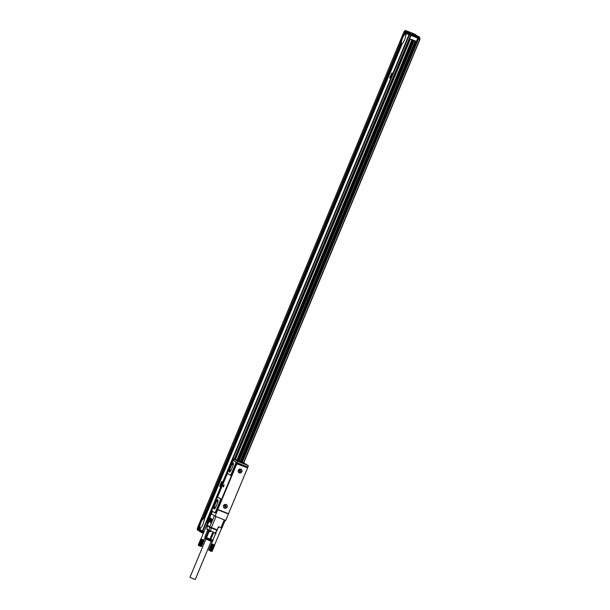 <?xml version="1.0" encoding="UTF-8"?>
<svg xmlns="http://www.w3.org/2000/svg" width="610" height="610" viewBox="0 0 610 610"><rect width="100%" height="100%" fill="white"/><g stroke="black" fill="none" stroke-linecap="round" stroke-linejoin="round"><path stroke-width="0.91" d="M223.069 485.674L223.351 486.94L224.167 484.965L223.069 485.674M233.607 460.558A1.571 0.457 -68.3 0 0 233.897 459.666L234.179 459.2L237.458 461.282A1.426 0.419 -68.3 0 1 237.267 462.822L236.421 463.707L247.591 467.847L236.916 463.608L217.823 509.472L217.473 509.243L217.732 509.746L215.048 516.205L211.418 513.894L211.556 513.33A1.571 0.457 -68.3 0 0 212.28 511.218M232.562 461.099L232.524 461.648M232.639 461.518L232.219 461.877M227.591 473.009L217.427 497.424M236.916 463.608L247.317 467.679M247.629 467.71L236.954 463.463L247.629 467.71L247.942 467.069A1.426 0.419 -68.3 0 0 248.133 465.521L237.458 461.282M234.179 459.2L234.941 459.505L234.179 459.2M230.237 475.114L230.618 475.266A2.143 0.625 -68.3 0 0 230.649 475.281A2.143 0.625 -68.3 0 0 231.975 473.634L235.818 464.408A2.143 0.625 -68.3 0 0 236.108 462.09L233.416 460.481L233.05 460.863A1.929 0.564 -68.3 0 1 232.12 461.892L228.033 471.233A2.143 0.625 -68.3 0 0 227.751 473.551L230.176 475.091A2.143 0.625 -68.3 0 0 230.206 475.106A2.143 0.625 -68.3 0 0 231.533 473.451L235.368 464.233A2.143 0.625 -68.3 0 0 235.658 461.915L233.424 460.489M223.374 486.94L224.183 484.973M214.606 512.674L214.987 512.827A2.143 0.625 -68.3 0 0 215.017 512.842A2.143 0.625 -68.3 0 0 216.344 511.195L220.454 501.306A2.143 0.625 -68.3 0 0 220.744 498.988L218.319 497.447A2.143 0.625 -68.3 0 0 218.288 497.432A2.143 0.625 -68.3 0 0 218.25 497.424M217.793 508.366L236.261 464.103L217.831 508.382M211.388 513.849L214.911 516.113M228.125 513.559L228.407 513.986L225.723 520.444L215.048 516.205M228.125 513.643L217.45 509.396M217.823 509.472L228.498 513.712L247.591 467.847M226.882 505.042A1.998 1.914 -57.6 0 1 226.554 507.825A1.998 1.914 -57.6 0 1 223.832 507.596A1.998 1.914 -57.6 0 1 224.167 504.813A1.998 1.914 -57.6 0 1 226.882 505.042M238.533 472.277A1.998 1.914 -57.6 0 1 238.868 469.494A1.998 1.914 -57.6 0 1 241.59 469.715A1.998 1.914 -57.6 0 1 241.255 472.506A1.998 1.914 -57.6 0 1 238.533 472.277M243.901 463.066A1.426 0.419 -68.3 0 0 243.825 462.937L248.133 465.521M234.507 458.995L241.057 461.732M234.492 459.017L235.079 459.345M234.011 459.353A1.426 0.419 111.7 0 0 233.912 458.995L235.102 459.299M234.629 459.376A1.426 0.419 -68.3 0 0 234.545 459.246L234.941 459.505M239.295 461.221L237.58 460.428L239.295 461.221M215.894 511.012L220.012 501.13A2.143 0.625 -68.3 0 0 220.302 498.812L217.877 497.272A2.143 0.625 -68.3 0 0 217.846 497.257A2.143 0.625 -68.3 0 0 216.512 498.911L212.402 508.793A2.143 0.625 -68.3 0 0 212.112 511.111L214.537 512.652A2.143 0.625 -68.3 0 0 214.567 512.667A2.143 0.625 -68.3 0 0 215.894 511.012L216.344 511.195M211.434 513.597A1.426 0.419 111.7 0 1 211.159 513.696A1.426 0.419 111.7 0 1 211.144 513.689L210.747 513.467L207.347 522.557L210.778 513.483M233.775 459.643L233.554 460.542L233.432 459.208L232.562 460.977M212.044 511.531L211.098 513.208M212.105 511.706L211.373 513.223M214.354 515.839L209.779 526.826L207.354 525.286L208.635 522.206L207.941 521.71M210.297 517.837L212.387 519.59M210.069 518.111L212.173 519.865M209.886 518.828L211.975 520.574M209.657 519.102L211.762 520.856M209.474 519.819L211.563 521.565M209.245 520.086L211.35 521.84M209.062 520.803L211.151 522.549M208.833 521.077L210.938 522.831M215.978 516.571L211.411 527.558L209.779 526.826A1.426 1.365 -57.6 0 0 209.672 527.269L211.212 527.963L211.342 527.528M244.862 463.44L243.588 462.937M247.263 467.565L246.272 467.168M215.726 532.957L215.124 533.46A1.426 0.419 -68.3 0 0 215.49 532.919L210.686 531.013A1.426 0.419 111.7 0 1 209.992 531.707A1.426 1.365 -57.6 0 1 209.146 530.319A1.426 0.602 9.8 0 0 210.686 531.013L211.212 527.963A1.426 0.419 111.7 0 0 211.411 527.558L217.129 529.831L218.41 526.75L221.865 528.039M225.159 504.478A1.86 1.777 122.4 0 0 224.343 507.878L224.358 507.886A1.86 1.777 122.4 0 0 227.103 506.696A1.86 1.777 122.4 0 0 226.356 504.752A1.86 1.777 122.4 0 0 226.318 504.729A1.86 1.777 122.4 0 0 225.159 504.478M241.041 469.418A1.86 1.777 122.4 0 0 241.019 469.41A1.86 1.777 122.4 0 0 238.609 472.163A1.86 1.777 122.4 0 0 239.044 472.559L239.067 472.567A1.86 1.777 122.4 0 0 241.804 471.377A1.86 1.777 122.4 0 0 239.898 469.182A1.86 1.777 122.4 0 0 239.067 472.567M243.825 462.937L241.064 461.709M232.761 466.322A3.218 0.938 -68.3 0 0 233.15 462.822A3.218 0.938 -68.3 0 0 231.16 465.3L229.787 468.594A3.218 0.938 -68.3 0 0 229.406 472.094A3.218 0.938 -68.3 0 0 231.396 469.616L232.761 466.322M217.404 503.219A3.218 0.938 -68.3 0 0 217.785 499.727A3.218 0.938 -68.3 0 0 215.795 502.205L214.43 505.499A3.218 0.938 -68.3 0 0 214.041 508.999A3.218 0.938 -68.3 0 0 216.031 506.521L217.404 503.219M207.743 522.717L207.347 522.557M226.318 504.729L226.356 504.752A1.86 1.777 122.4 0 0 223.611 505.942A1.86 1.777 122.4 0 0 224.358 507.886M233.241 462.876A3.218 0.938 -68.3 0 0 231.35 465.377L231.16 465.3M231.35 465.377L229.978 468.671A3.218 0.938 -68.3 0 0 229.505 472.117M217.877 499.781A3.218 0.938 -68.3 0 0 215.986 502.282L215.795 502.205M215.986 502.282L214.621 505.576A3.218 0.938 -68.3 0 0 214.14 509.014M225.753 506.3L226.127 506.78L224.884 507.101M224.915 506.3L224.876 507.123L225.296 506.834M224.808 506.231L224.587 505.858L225.586 505.416L225.677 505.911M240.454 470.981L240.836 471.461L239.89 471.446L239.829 471.904L239.997 471.507M239.555 470.95L239.577 471.804M239.616 470.981L239.288 470.539L240.287 470.089L240.378 470.584M230.633 471.088L229.673 471.85L229.589 469.875L231.914 464.286L233.264 463.219L233.317 464.576M217.961 501.473L217.9 500.116L216.558 501.191L214.232 506.773L214.308 508.755L215.269 507.993M207.652 530.25L207.133 529.709A1.426 1.365 -57.6 0 1 206.973 528.939L207.248 525.728A1.426 1.365 -57.6 0 1 207.354 525.286L207.354 525.271M208.467 530.654L209.299 531.272M215.33 533.445L217.175 530.273M209.032 531.127L209.756 531.584A1.426 1.426 0 0 0 209.992 531.707A1.426 0.419 111.7 0 1 209.977 531.699L210.015 531.714M226.127 506.78L225.189 506.765M240.836 471.461L239.89 471.446M229.589 469.875L231.007 470.44M231.914 464.286L233.264 464.82M214.232 506.773L215.65 507.337M216.558 501.191L217.9 501.725M232.578 460.84L233.18 459.391L232.654 460.87M211.403 511.92L210.907 512.896L211.335 511.874M203.953 540.094L200.804 539.011L204.014 540.193M207.674 530.342L204.937 536.731L205.395 537.959L212.318 540.841L212.936 540.582M209.138 531.196L207.789 530.448M212.554 532.728L209.901 539.087L206.569 537.654L209.23 531.257L208.353 530.807M214.545 545.005L211.624 543.792M211.212 527.963L216.931 530.235A1.426 0.419 111.7 0 0 217.129 529.831L211.388 543.922L214.598 545.111M208.101 521.863L201.018 538.882M200.942 538.912L198.242 545.088L200.781 538.981M204.937 536.731L205.867 537.318L208.529 530.921M206.569 537.654L205.867 537.318M213.492 533.102L210.846 539.461L209.901 539.087M213.248 540.308L210.846 539.461M211.525 543.83L208.933 550.243L211.388 543.922M203.115 539.842L200.438 546.27L201.536 546.453L204.075 540.353M201.3 546.552L204.06 540.361L201.491 546.453M201.437 546.438L203.976 540.346M201.369 546.423L203.908 540.33M201.285 546.4L203.824 540.3M201.186 546.362L203.725 540.269M201.071 546.324L203.61 540.231M200.942 546.278L203.481 540.186M200.804 546.232L203.344 540.132M200.66 546.171L203.191 540.079M202.97 539.789L200.301 546.217L203.038 540.018M202.825 539.728L200.149 546.156L202.871 539.949M202.672 539.667L199.996 546.095L202.703 539.888M202.512 539.606L199.836 546.026L202.535 539.812M202.36 539.537L199.683 545.965L202.36 539.743M202.207 539.476L199.531 545.897L202.192 539.675M199.531 545.897L202.017 539.598M202.055 539.408L199.485 545.691M201.91 539.347L199.234 545.767L201.857 539.53M198.242 545.073L199.096 545.706L201.696 539.453M199.005 545.485L201.544 539.392M198.868 545.416L201.407 539.324M198.738 545.355L201.277 539.263M198.624 545.302L201.155 539.209M198.517 545.249L201.056 539.156M198.433 545.203L200.964 539.11M198.357 545.165L200.896 539.072M198.303 545.134L200.842 539.034M198.265 545.104L200.804 539.011M213.706 544.76L211.029 551.181L212.127 551.364L214.667 545.271M211.883 551.463L214.644 545.271M212.074 551.364L214.613 545.271M212.021 551.356L214.56 545.264M211.96 551.333L214.491 545.241M211.868 551.31L214.407 545.218M211.769 551.28L214.308 545.18M211.655 551.242L214.194 545.142M211.533 551.196L214.064 545.096M211.395 551.143L213.927 545.05M211.243 551.089L213.782 544.989M213.561 544.699L210.885 551.127L213.622 544.928M213.408 544.646L210.732 551.066L213.462 544.867M213.256 544.577L210.58 551.005L213.294 544.799M213.103 544.516L210.427 550.944L213.119 544.73M212.943 544.455L210.275 550.876L212.951 544.654M212.791 544.387L210.114 550.815L212.776 544.585M210.114 550.815L212.608 544.509M212.638 544.326L210.069 550.609M212.493 544.257L209.817 550.685L212.44 544.44M208.849 550.022L209.68 550.624L212.28 544.372M209.596 550.395L212.135 544.303M209.451 550.334L211.99 544.242M209.321 550.273L211.861 544.181M209.207 550.22L211.746 544.12M209.1 550.167L211.639 544.067M209.016 550.121L211.556 544.021M208.94 550.083L211.479 543.983M208.887 550.045L211.426 543.952M208.826 549.991L211.365 543.891M198.303 545.233L201.376 546.522M208.894 550.151L211.96 551.432M212.135 540.818L205.54 538.073M212.044 541.032L211.434 541.428L205.532 538.943L205.448 538.287M211.136 541.352L195.261 579.5L193.4 578.882L189.984 577.304L205.86 539.156M203.961 531.806L199.958 529.632L200.629 528.016A5.719 1.662 111.7 0 0 204.22 519.392L402.242 43.684A5.719 1.662 111.7 0 0 405.833 35.052L406.504 33.436L410.675 35.563M391.91 72.91L389.714 77.775L390.385 78.621L392.52 73.734L391.917 72.91M390.446 78.644L392.588 73.757L391.925 72.918M220.378 487.199L222.574 481.923L221.567 481.717L219.646 486.33L220.538 486.894L222.459 482.281L221.796 481.442M200.614 528.138L200.492 528.146A5.719 1.662 -68.3 0 1 200.255 528.321L199.889 529.587L200.492 528.146M200.255 528.405L200.133 528.39A5.719 1.662 -68.3 0 1 199.943 528.481L199.569 529.381L199.676 528.527A5.719 1.662 -68.3 0 0 199.836 528.512L199.95 528.534M199.699 528.557L199.584 528.519A5.719 1.662 -68.3 0 1 199.493 528.496L199.379 528.428A5.719 1.662 -68.3 0 1 199.264 528.313L199.211 528.237A5.719 1.662 -68.3 0 1 199.127 528.054L199.195 528.054M199.447 528.473A5.719 1.662 -68.3 0 0 199.493 528.496L198.974 529.007L199.264 528.313M204.053 518.103L203.946 518.042A5.719 1.662 -68.3 0 0 203.839 517.936L401.06 44.141A5.719 1.662 -68.3 0 0 401.105 44.156A5.719 1.662 -68.3 0 0 401.197 44.187L401.304 44.225M204.182 518.37L204.091 518.302A5.719 1.662 -68.3 0 0 204.007 518.126A5.719 1.662 -68.3 0 0 200.705 522.8A5.719 1.662 -68.3 0 0 199.867 528.519L199.493 529.335M204.274 518.759L204.182 518.675A5.719 1.662 -68.3 0 0 204.129 518.424A5.36 1.563 -68.3 0 0 200.789 522.877A5.36 1.563 -68.3 0 0 200.187 528.374A5.36 1.563 -68.3 0 0 200.225 528.397M204.304 519.27L204.22 519.171A5.719 1.662 -68.3 0 0 204.205 518.836L401.868 43.981A5.719 1.662 -68.3 0 0 402.097 43.806L402.226 43.806M405.658 33.771L405.558 33.71A5.719 1.662 -68.3 0 0 405.444 33.596L405.78 32.955L403.972 31.827L408.151 34.038M405.795 34.038L405.696 33.969A5.719 1.662 -68.3 0 0 405.612 33.794L405.719 32.94M405.879 34.419L405.795 34.335A5.719 1.662 -68.3 0 0 405.734 34.091L405.917 33.062M405.917 34.938L405.833 34.839A5.719 1.662 -68.3 0 0 405.81 34.503L406.115 33.184M401.868 44.065L401.746 44.057A5.719 1.662 -68.3 0 1 401.548 44.149L204.129 518.424M401.563 44.202L401.449 44.179A5.719 1.662 -68.3 0 1 401.281 44.194L204.007 518.126M401.06 44.141L400.983 44.095A5.719 1.662 -68.3 0 1 400.877 43.981L400.816 43.897A5.719 1.662 -68.3 0 1 400.732 43.722L400.8 43.722M405.833 34.839L406.504 33.436M419.032 38.956L417.697 38.361M419.055 38.903L418.048 38.567L419.993 39.368L418.437 38.377M408.052 34.267L410.728 35.433M198.982 529L197.427 528.024L403.972 31.827M199.691 529.465L200.133 528.39M199.302 529.213L199.584 528.519M199.073 527.154L198.99 527.192A5.719 1.662 -68.3 0 0 199.012 527.52L199.028 527.688A5.719 1.662 -68.3 0 0 199.089 527.94L199.165 528.054M203.1 517.997L202.955 518.042A5.719 1.662 -68.3 0 0 202.726 518.218L202.581 518.347A5.719 1.662 -68.3 0 0 198.99 526.971L199.035 527.17M203.122 518.027L400.64 43.356A5.719 1.662 -68.3 0 0 400.694 43.6L400.77 43.722M203.427 517.89L400.732 43.722M203.87 517.936L203.763 517.89A5.719 1.662 -68.3 0 0 203.717 517.867A5.719 1.662 -68.3 0 0 203.626 517.837L203.542 517.829A5.719 1.662 -68.3 0 0 203.374 517.852M203.946 518.042L401.197 44.187M204.091 518.302L401.449 44.179A5.719 1.662 -68.3 0 1 402.31 38.468A5.719 1.662 -68.3 0 1 405.627 33.764M204.182 518.675L401.746 44.057M204.22 519.171L402.097 43.806M405.558 33.71L405.848 33.016M405.696 33.969L406.039 33.146M405.795 34.335L406.237 33.268M202.581 518.347L400.602 42.639A5.719 1.662 -68.3 0 1 404.194 34.015L404.354 33.924M404.369 33.954L404.933 32.437M404.712 33.664L404.567 33.71A5.719 1.662 -68.3 0 0 404.331 33.885M404.727 33.687L405.132 32.566M405.032 33.558L405.36 32.696M405.292 33.535L405.528 32.81M400.678 42.822L400.602 42.86A5.719 1.662 -68.3 0 0 400.617 43.188L400.678 43.348M405.741 34.091A5.36 1.563 -68.3 0 0 402.394 38.537A5.36 1.563 -68.3 0 0 401.792 44.042A5.36 1.563 -68.3 0 0 401.837 44.065M404.567 33.71L405.063 32.521M404.88 33.542L405.253 32.643M405.147 33.497L405.452 32.765M405.375 33.55L405.65 32.894M234.72 459.086L409.691 38.727L416.432 41.411L417.797 38.117M236.954 460.039L411.956 39.627M237.694 460.329L412.695 39.924M237.778 460.367L412.779 39.955M237.999 460.451L413 40.047M238.335 460.588L413.336 40.176M240.264 461.351L415.265 40.946M240.561 461.465L415.555 41.061M240.691 461.518L415.692 41.114M240.935 461.579L415.921 41.205M241.781 462.014L418.048 38.567M197.785 528.451L201.452 530.586M404.194 34.015L404.865 32.391M198.319 528.588L198.99 526.971M203.915 531.905L203.404 531.584M203.366 531.684L202.962 531.409M202.955 531.424L201.369 530.791M198.387 528.634L198.99 527.192M198.517 528.717L199.012 527.52M198.585 528.763L199.028 527.688M198.708 528.839L199.089 527.94M198.784 528.885L199.127 528.054M198.906 528.962L199.211 528.237M199.104 529.091L199.379 528.428M391.162 74.55L390.339 76.524L391.399 76.09L391.201 74.572M221.171 483.143L220.279 485.08L221.377 484.37L221.11 483.12L221.377 484.37M220.355 485.103L221.438 484.393M202.726 518.218L400.602 42.86M202.955 518.042L400.617 43.188M203.275 517.882L400.694 43.6M203.542 517.829L400.816 43.897M203.626 517.837L400.877 43.981M203.763 517.89L400.983 44.095M237.869 460.397L412.871 39.993M411.064 35.441L409.493 38.605M420.015 38.232L409.47 34.038L410.202 33.52L419.619 37.286L414.808 34.229L419.482 37.21L419.741 38.895L409.196 34.701L404.239 31.545L404.514 30.889L405.787 30.622M203.824 532.133L197.785 528.512M391.17 74.565L391.338 76.067L390.354 76.524M404.514 30.889L409.47 34.038L409.196 34.701M202.261 533.003L197.457 529.953L197.419 528.405M202.284 533.01L202.375 531.554M410.202 33.52L405.871 30.637M414.808 34.229L413.984 33.863L415.059 35.083M414.884 35.121L412.192 33.985L414.884 35.121M228.407 513.986L217.732 509.746M228.43 513.833L217.755 509.586M237.504 463.684L236.558 463.379M247.721 467.595L237.046 463.356M247.942 467.069L237.267 462.822M233.912 458.995L234.545 459.246M236.108 462.09L235.658 461.915M235.818 464.408L235.368 464.233M231.975 473.634L231.533 473.451M220.454 501.306L220.012 501.13M218.319 497.447L217.877 497.272M220.744 498.988L220.302 498.812M233.554 458.766L233.378 459.193L233.538 458.758M232.578 461.114L232.395 461.557M211.929 510.722L211.708 511.249L211.914 510.707M211.212 513.841L207.926 521.748M224.244 519.857L220.95 527.757M233.714 459.49L233.462 460.504M233.233 459.284L232.768 461.145M207.118 529.701L206.981 528.916L209.146 530.319L209.672 527.269L207.232 525.713L208.62 522.191M210.023 518.5L210.397 517.905M209.611 519.484L209.985 518.896M209.2 520.475L209.573 519.88M208.788 521.466L209.161 520.871M217.366 529.915L215.49 532.919L218.647 526.842M211.563 511.34L210.892 513.033M215.399 533.445L215.848 533.582M233.333 459.467L232.501 460.802L233.333 459.467M211.662 511.523L210.831 512.865L211.662 511.523M215.063 533.666L215.726 533.887M202.314 531.127L408.86 34.938M202.718 531.31L409.264 35.121M203.931 531.79L207.713 522.701M234.225 459.017L410.477 35.593M234.446 459.101L410.698 35.677M235.407 459.414L410.4 39.009M237.511 460.26L412.512 39.848M413.069 40.069L238.068 460.481L413.062 40.069M239.212 460.931L414.213 40.527M241.88 462.052L418.14 38.621M242.292 462.22L418.544 38.804M243.489 462.723L419.749 39.284M243.695 462.853L419.977 39.368L243.71 462.86M203.549 532.789L197.144 529.061M413.984 33.863L405.955 30.668M405.65 30.569L412.65 33.26M233.859 460.664L233.416 460.481M230.649 475.281L230.206 475.106M215.017 512.842L214.567 512.667M218.288 497.432L217.846 497.257M211.167 513.795L207.873 521.702M225.181 520.231L221.91 528.085M212.12 511.645L210.984 513.223L211.762 511.264L212.12 511.645M206.965 528.923L207.232 525.713M215.978 533.986L215.002 533.659M205.135 537.341L203.984 540.125M209.26 531.257C206.134 529.648 208.33 530.647 207.667 530.159M221.651 528.024L214.567 545.035M234.461 459.109L410.713 35.677M412.665 33.268L414.076 33.908"/></g></svg>
